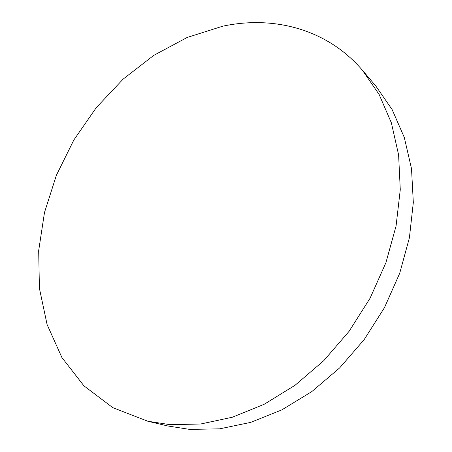 <?xml version="1.0" encoding="UTF-8"?>
<svg xmlns="http://www.w3.org/2000/svg" width="452" height="452" viewBox="0 0 452 452"><rect width="100%" height="100%" fill="white"/><g stroke="black" fill="none" stroke-linecap="round" stroke-linejoin="round"><path stroke-width="0.68" d="M362.521 70.382L375.798 85.982L392.161 109.638L404.286 137.425L411.512 168.675L413.32 202.496L409.405 237.775L399.709 273.274L384.46 307.654L364.171 339.61L339.627 367.934L311.79 391.618L281.76 409.919L250.685 422.377L219.666 428.835L189.716 429.4L167.613 425.942L147.68 421.202L112.757 407.619L83.914 385.827L61.918 357.555L47.087 324.53L39.42 288.393L38.68 250.623L44.482 212.53L56.376 175.303L73.84 139.996L96.31 107.604L123.17 79.089L153.731 55.393L187.19 37.459L222.582 26.233C273.093 15.357 326.994 28.685 362.521 70.382L379.115 94.457L391.375 122.859L398.607 154.9L400.274 189.67L396.065 226.028L385.918 262.68L370.075 298.235L349.085 331.322L323.745 360.679L295.077 385.257L264.228 404.263L232.384 417.236L200.677 424.004L170.15 424.688L147.68 421.202"/></g></svg>
